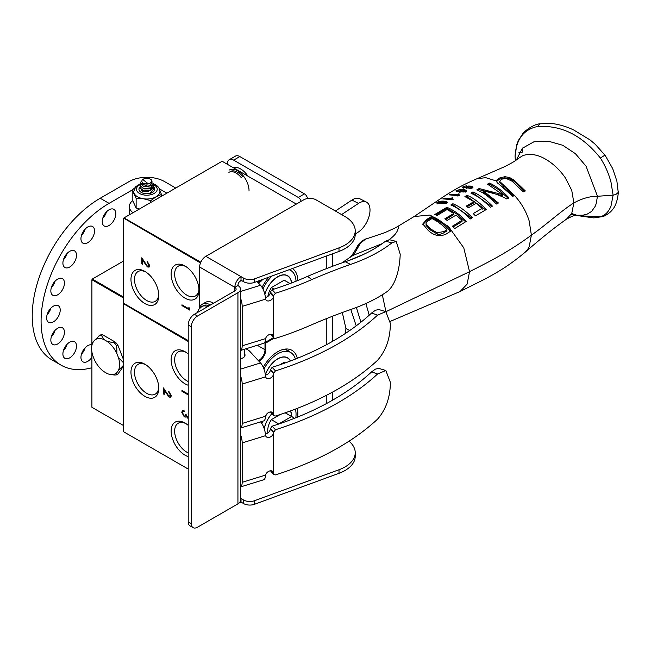 <?xml version="1.0" encoding="UTF-8"?>
<svg xmlns="http://www.w3.org/2000/svg" width="651" height="651" viewBox="0 0 651 651"><rect width="100%" height="100%" fill="white"/><g stroke="black" fill="none" stroke-linecap="round" stroke-linejoin="round"><path stroke-width="0.98" d="M261.01 421.734A28.408 16.397 120 0 0 260.831 422.149M297.588 417.063A28.408 16.397 120 0 0 297.328 408.364M297.304 358.319A28.408 16.397 120 0 0 284.918 349.115A28.408 16.397 120 0 0 277.757 351.719A28.408 16.397 120 0 0 263.24 367.27M290.151 352.199A26.219 15.136 120 0 0 288.19 350.661A26.219 15.136 120 0 0 283.25 349.432M188.212 353.965A19.668 11.352 -120 0 0 185.055 351.719L185.055 351.719A19.668 11.352 -120 0 0 171.148 359.751A19.668 11.352 -120 0 0 185.055 383.838A19.668 11.352 -120 0 0 188.212 385.237M185.958 352.281A17.186 9.928 -120 0 0 178.39 351.784A17.186 9.928 -120 0 0 175.526 365.488A17.186 9.928 -120 0 0 186.804 380.802A17.186 9.928 -120 0 0 188.212 381.519M188.212 425.331A19.668 11.352 -120 0 0 185.055 423.085L185.055 423.085A19.668 11.352 -120 0 0 171.148 431.117A19.668 11.352 -120 0 0 185.055 455.195A19.668 11.352 -120 0 0 188.212 456.603M185.958 423.638A17.186 9.928 -120 0 0 178.39 423.142A17.186 9.928 -120 0 0 175.526 436.854A17.186 9.928 -120 0 0 186.804 452.168A17.186 9.928 -120 0 0 188.212 452.884M144.88 364.194L144.88 364.194A19.685 11.36 -120 0 0 130.965 372.234A19.685 11.36 -120 0 0 144.88 396.337A19.685 11.36 -120 0 0 158.795 388.305A19.685 11.36 -120 0 0 144.88 364.194M145.791 364.755A17.186 9.928 -120 0 0 138.232 364.259A17.186 9.928 -120 0 0 135.367 377.971A17.186 9.928 -120 0 0 146.646 393.285A17.186 9.928 -120 0 0 155.418 394.026A17.186 9.928 -120 0 0 158.771 387.231M188.212 394.897L181.963 391.284L181.963 390.486L188.212 394.099M188.212 394.612L181.963 391.284M182.207 391.145L182.207 390.633M168.764 392.114L168.764 391.316L171.335 395.702L170.708 397.224L169.04 397.069L164.215 390.25L164.215 394.4L163.425 393.945L163.425 387.89L168.975 396.239L170.538 395.206L168.764 392.114L169.008 391.479M170.814 397.151L169.04 397.069M169.284 396.931L164.215 390.25M164.215 394.115L163.425 393.945M163.67 393.798L163.67 388.297M170.163 396.247L170.79 395.059L169.008 391.975M188.212 341.515L123.649 303.781L123.649 431.776L188.212 469.054L123.649 431.776M326.802 403.384L326.802 395.149M326.802 344.525L326.802 318.485M264.884 342.052L265.787 343.028L265.787 349.709L264.998 349.709L264.998 343.028L264.469 342.727M274.079 338.243L265.787 343.028M265.396 342.345L273.51 337.666L265.396 342.32L264.998 341.783M124.04 303.553L188.212 340.603L124.04 303.529L123.649 304.237M188.212 414.37L188.212 413.491M188.212 418.609L186.284 416.494L185.625 417.071L184.249 416.819L181.767 412.295L182.459 410.602L184.038 410.643L184.038 411.44L182.972 411.522L182.557 412.767L184.184 415.981L185.226 416.054L185.82 414.182L188.212 417.779M188.115 418.3L186.528 416.347L185.625 417.071L184.249 416.819M186.528 416.347L185.869 416.933M184.502 416.673L181.767 412.295M182.011 412.156L182.589 410.537M184.282 411.294L182.972 411.522M185.34 415.973L186.048 414.313M188.212 413.938L188.139 413.426M295.399 409.105A25.869 14.94 -60 0 1 295.823 417.771M261.865 423.573A25.869 14.94 -60 0 1 262.882 421.156M265.641 416.03A25.869 14.94 -60 0 1 267.553 413.23M271.915 413.588A19.75 11.401 120 0 0 264.225 428.675M291.721 416.542A19.75 11.401 120 0 0 290.509 410.927M264.298 428.887A19.579 11.303 -60 0 1 271.988 413.662M290.362 410.984A19.579 11.303 -60 0 1 291.591 416.469M285.162 412.824L291.575 416.534A14.192 8.194 -60 0 1 292.266 416.86A14.192 8.194 -60 0 1 293.975 418.503M278.685 424.045A14.192 8.194 -60 0 1 278.766 423.931L291.575 416.534M267.927 432.891A14.192 8.194 -60 0 1 271.345 419.651L278.766 423.931M271.345 419.651L280.337 414.459M263.948 369.019A25.869 14.94 -60 0 1 277.757 353.794A25.869 14.94 -60 0 1 290.688 352.508A25.869 14.94 -60 0 1 295.383 359.083M290.509 360.971A19.75 11.401 120 0 0 287.628 357.806A19.75 11.401 120 0 0 277.757 358.791A19.75 11.401 120 0 0 265.339 374.699M265.364 374.935A19.579 11.303 -60 0 1 287.547 357.96A19.579 11.303 -60 0 1 290.362 361.028M279.816 364.804L284.161 362.298A14.192 8.194 -60 0 1 284.853 362.623L285.309 362.884M284.161 362.298L285.236 362.916M268.879 277.139A28.408 16.397 120 0 0 262.076 287.384M297.832 280.5A28.408 16.397 120 0 0 292.421 268.505M290.151 270.108A26.219 15.136 120 0 0 289.565 269.555M144.88 271.402L144.88 271.402A19.685 11.36 -120 0 0 130.965 279.434A19.685 11.36 -120 0 0 144.88 303.545A19.685 11.36 -120 0 0 158.795 295.505A19.685 11.36 -120 0 0 144.88 271.402M145.791 271.963A17.186 9.928 -120 0 0 138.232 271.467A17.186 9.928 -120 0 0 135.367 285.179A17.186 9.928 -120 0 0 146.646 300.485A17.186 9.928 -120 0 0 155.418 301.234A17.186 9.928 -120 0 0 158.771 294.439M185.055 266.047L185.055 266.047A19.685 11.36 -120 0 0 171.132 274.087A19.685 11.36 -120 0 0 185.055 298.191A19.685 11.36 -120 0 0 198.97 290.151A19.685 11.36 -120 0 0 185.055 266.047M185.966 266.609A17.186 9.928 -120 0 0 178.407 266.113A17.186 9.928 -120 0 0 175.534 279.824A17.186 9.928 -120 0 0 186.813 295.139A17.186 9.928 -120 0 0 195.593 295.88A17.186 9.928 -120 0 0 198.937 289.085M189.677 308.436L189.677 310.079L181.963 305.628L181.963 304.823L188.888 308.826L188.888 307.451L189.677 308.436M189.677 309.795L181.963 305.628M182.207 305.482L182.207 304.969M188.888 308.826L189.132 307.76M147.134 261.995L147.134 261.197L149.697 265.584L149.071 267.105L147.411 266.951L142.585 260.131L142.585 264.282L141.788 263.818L141.788 257.772L147.346 266.113L148.412 266.21L148.908 265.087L147.134 261.995L147.378 261.36M149.185 267.032L147.411 266.951M147.655 266.804L142.585 260.131M142.585 263.997L141.788 263.818M142.04 263.679L142.04 258.178M148.534 266.129L149.16 264.941L147.378 261.848M296.319 204.089L222.129 161.261L124.04 217.89L200.809 262.215M200.5 262.947L123.649 218.118L123.649 303.301L188.212 340.579M265.787 337.991L265.787 342.092L264.998 342.092M265.787 342.092L273.493 337.649M326.802 268.489L326.802 255.9M291.624 282.941A19.75 11.401 120 0 0 287.628 275.715A19.75 11.401 120 0 0 277.757 276.691A19.75 11.401 120 0 0 264.819 294.211M289.134 269.709A25.869 14.94 -60 0 1 290.688 270.417A25.869 14.94 -60 0 1 296.026 281.224M262.939 288.979A25.869 14.94 -60 0 1 272.167 275.934M264.867 294.423A19.579 11.303 -60 0 1 287.547 275.869A19.579 11.303 -60 0 1 291.502 282.99M267.886 296.392A14.192 8.194 -60 0 1 271.345 287.604L284.161 280.207A14.192 8.194 -60 0 1 284.853 280.532L290.053 283.535M284.161 280.207L289.98 283.559M271.345 287.604L273.981 289.125M123.649 425.616L91.905 407.29L123.649 425.616M123.649 298.068L91.905 279.743L91.905 345.38M91.905 351.922L91.905 407.29M123.649 260.961L92.304 279.059L123.649 297.157M92.58 343.142L92.808 342.646A19.774 11.417 -120 0 0 92.532 343.256A19.774 11.417 -120 0 0 92.808 355.715L94.305 359.564A19.774 11.417 -120 0 0 104.111 371.754L107.089 373.479A19.774 11.417 -120 0 0 110.589 374.528A19.774 11.417 -120 0 0 116.895 372.6L116.741 374.789L117.88 374.13L123.649 365.927M114.373 342.882A21.678 12.515 60 0 1 116.741 345.836L116.895 353.566A19.774 11.417 -120 0 0 107.089 341.368L114.373 342.882L115.504 342.231A21.678 12.515 60 0 1 117.88 345.185L123.649 360.044M116.741 345.836L117.88 345.185M99.107 335.656A21.678 12.515 60 0 1 101.475 335.444L104.111 339.643A19.774 11.417 -120 0 0 94.305 340.522L100.238 334.996A21.678 12.515 60 0 1 102.614 334.785L115.504 342.231M101.475 335.444L102.614 334.785M107.089 341.368L104.111 339.643M94.305 340.522L92.808 342.646M116.741 374.789A21.678 12.515 60 0 1 114.373 375L110.589 374.528M123.185 365.618L118.384 370.484A19.774 11.417 -120 0 0 118.384 357.407L123.185 362.452A21.678 12.515 60 0 1 123.185 365.618L123.649 365.349M123.185 362.452L123.649 362.184M116.895 372.6L118.384 370.484M118.384 357.407L116.895 353.566M159.373 188.823L166.884 193.16M76.501 346.08A9.61 5.55 -60 0 1 72.302 355.755A9.61 5.55 -60 0 1 64.897 358.335A9.61 5.55 -60 0 1 62.903 353.932A9.61 5.55 -60 0 1 67.102 344.257A9.61 5.55 -60 0 1 74.507 341.677A9.61 5.55 -60 0 1 76.501 346.08M63.407 350.669A9.61 5.55 120 0 0 67.134 344.224M64.441 283.047A9.61 5.55 -60 0 1 60.25 292.722A9.61 5.55 -60 0 1 52.837 295.302A9.61 5.55 -60 0 1 50.843 290.899A9.61 5.55 -60 0 1 55.042 281.224A9.61 5.55 -60 0 1 62.455 278.652A9.61 5.55 -60 0 1 64.441 283.047M51.356 287.636A9.61 5.55 120 0 0 55.075 281.191M94.55 230.91A9.61 5.55 -60 0 1 90.351 240.585A9.61 5.55 -60 0 1 82.937 243.165A9.61 5.55 -60 0 1 80.952 238.762A9.61 5.55 -60 0 1 85.143 229.087A9.61 5.55 -60 0 1 92.556 226.507A9.61 5.55 -60 0 1 94.55 230.91M81.456 235.499A9.61 5.55 120 0 0 85.175 229.054M115.829 213.731A9.61 5.55 -60 0 1 111.638 223.407A9.61 5.55 -60 0 1 104.225 225.987A9.61 5.55 -60 0 1 102.231 221.584A9.61 5.55 -60 0 1 106.43 211.909A9.61 5.55 -60 0 1 113.844 209.329A9.61 5.55 -60 0 1 115.829 213.731M102.744 218.321A9.61 5.55 120 0 0 106.463 211.876M60.209 310.071A9.61 5.55 -60 0 1 56.01 319.747A9.61 5.55 -60 0 1 48.605 322.326A9.61 5.55 -60 0 1 46.612 317.924A9.61 5.55 -60 0 1 50.811 308.248A9.61 5.55 -60 0 1 58.216 305.669A9.61 5.55 -60 0 1 60.209 310.071M47.116 314.661A9.61 5.55 120 0 0 50.843 308.216M76.501 255.249A9.61 5.55 -60 0 1 72.302 264.924A9.61 5.55 -60 0 1 64.897 267.504A9.61 5.55 -60 0 1 62.903 263.102A9.61 5.55 -60 0 1 67.102 253.426A9.61 5.55 -60 0 1 74.507 250.855A9.61 5.55 -60 0 1 76.501 255.249M63.407 259.839A9.61 5.55 120 0 0 67.134 253.394M64.441 332.205A9.61 5.55 -60 0 1 60.25 341.881A9.61 5.55 -60 0 1 52.837 344.46A9.61 5.55 -60 0 1 50.843 340.058A9.61 5.55 -60 0 1 55.042 330.382A9.61 5.55 -60 0 1 62.455 327.803A9.61 5.55 -60 0 1 64.441 332.205M51.356 336.795A9.61 5.55 120 0 0 55.075 330.35M91.905 357.326A9.61 5.55 -60 0 1 82.937 361.834A9.61 5.55 -60 0 1 80.952 357.44A9.61 5.55 -60 0 1 84.752 348.195A9.61 5.55 -60 0 1 91.905 344.9M81.456 354.177A9.61 5.55 120 0 0 85.175 347.732M175.746 188.041L164.548 181.572A25.072 14.477 0 0 0 129.085 181.572L100.205 198.246L109.067 203.364A96.145 55.506 120 0 0 46.262 288.084A96.145 55.506 120 0 0 60.999 365.121A96.145 55.506 120 0 0 91.905 367.734M60.999 365.121L52.137 360.003A96.145 55.506 -60 0 1 37.4 282.965A96.145 55.506 -60 0 1 100.205 198.246M109.067 203.364L132.21 190.002M349.66 330.57L345.917 328.552L345.469 333.393M345.917 328.552L342.32 312.521M356.203 325.85L350.816 309.494M431.955 218.565A4208.072 2429.54 120 0 0 428.985 220.388C426.828 221.527 425.876 222.862 426.12 224.392L430.425 228.867L437.147 232.765L443.958 231.553L446.92 229.648C442.102 224.668 437.106 220.982 431.955 218.565M426.12 225.515L425.998 223.749L426.12 225.515L430.425 230.006L437.147 233.953C438.668 234.702 440.939 234.311 443.958 232.773L443.958 231.553M518.937 152.627L522.183 152.236L522.623 148.029M602.118 216.685L593.753 217.898L578.397 215.733L600.409 216.759C605.243 215.286 608.758 211.746 610.972 206.164L613.112 195.154L597.48 196.276L596.121 203.877L595.112 206.457L591.588 211.429L587.243 214.098L582.881 215.204L575.801 215.253M515.315 159.902L515.063 156.045L516.902 144.18L518.432 140.388L522.615 133.984C523.567 131.86 533.12 124.292 539.72 123.836L550.185 123.34C558.2 124.097 566.053 126.318 573.751 130.013L590.009 139.884L595.299 144.359L605.17 155.394L612.672 168.56L616.888 181.133L618.247 192.46L615.813 194.519L613.112 195.154L610.972 182.06C608.758 173.703 605.243 165.72 600.417 158.095C603.729 155.776 605.292 154.962 605.096 155.654M360.923 322.204L356.374 307.475M443.958 232.773L446.92 230.861L446.92 229.648M539.72 123.836L537.759 126.554C561.487 124.976 582.376 135.498 600.409 158.095M537.759 126.554L535.334 127.035C522.745 130.607 515.991 140.372 515.063 156.321M571.228 214.407L574.564 215.082M460.713 191.76L460.867 190.45L462.226 190.076L465.359 190.653L465.253 191.248L463.536 191.516L460.713 191.256L460.867 190.45M465.359 190.653L465.253 191.874M467.263 186.772L467.109 187.553L469.924 187.87L471.649 187.626L471.747 187.04L468.622 186.422L467.263 186.772L467.109 188.058M471.649 188.245L471.747 187.04M352.964 258.992L361.484 255.412M366.603 238.616C362.574 240.203 359.588 242.62 357.627 245.883L355.487 249.772L360.451 243.197L358.782 244.271L357.122 246.924M355.487 249.772C352.419 254.81 350.384 257.487 349.375 257.788L351.988 256.079A56.181 48.906 -119.1 0 1 353.485 255.216L360.451 243.197L365.431 239.202L385.018 232.578L394.962 228.037M369.231 315.182L365.854 303.529M422.865 224.562L426.617 220.656L431.776 217.491L441.76 223.098L450.533 231.211M514.575 195.512L499.626 181.385L501.595 179.196L505.949 178.35L512.077 181.181L523.306 191.825L525.373 190.963L514.16 180.229L509.668 177.568L504.842 176.681L499.358 178.065L496.64 180.156L497.03 182.459L512.744 196.301L514.575 195.512L517.089 198.474C522.574 205.179 526.602 212.698 529.182 221.014L531.387 235.141L529.182 246.753L527.383 249.862L524.95 252.417C540.525 238.779 554.359 227.704 566.443 219.184L571.733 213.455L573.881 202.917C582.246 198.4 590.115 196.195 597.48 196.276L586.063 166.208L575.419 153.677L562.749 145.279L548.508 141.234L533.975 141.763L522.387 148.257L516.365 159.991M497.429 182.915L513.647 195.91M496.526 181.548L499.358 179.196L504.842 177.813L509.668 178.7L514.16 181.369L524.576 191.288M499.626 182.223L514.005 195.756M463.536 191.516L463.536 191.996M469.924 188.342L469.924 187.87M443.087 201.558L445.919 202.144L445.992 202.827L438.058 202.778L439.702 201.745L443.087 201.558M445.919 202.144L445.992 203.446M438.058 203.275L438.009 202.355M365.121 253.695L348.318 260.717M388.582 240.056C392.927 236.972 395.775 234.043 397.134 231.276C398.526 228.078 398.705 226.499 397.68 226.54L394.53 228.265M353.485 255.216L382.243 243.629M397.68 226.54L394.97 228.029M385.945 311.674L382.316 294.765M431.776 217.491L431.776 216.344A25629.618 15011.417 -60.7 0 1 426.617 219.517L422.808 223.993L428.146 230.324C433.826 235.686 439.799 236.948 446.081 234.1L451.241 230.763C445.064 223.814 438.571 219.013 431.776 216.344M426.617 220.656L426.617 219.517M386.002 311.658L469.55 271.695L463.781 247.86L448.506 226.524L430.051 215.058L414.15 216.514L443.958 196.39C457.108 188.017 464.301 184.209 477.053 178.7L503.687 167.095C510.921 163.58 515.755 160.732 518.18 158.551L522.647 155.735A40.256 25.299 59 0 1 523.795 155.312C530.207 153.473 537.116 154.556 544.505 158.559C552.512 163.002 559.437 169.406 565.28 177.772L571.733 190.32L573.881 202.917C561.414 210.647 544.391 226.296 531.387 235.141C517.822 245.199 502.718 254.541 486.094 263.183L469.542 271.695L467.133 284.113L460.135 291.485L390.266 321.382M503.589 186.292L503.589 185.153M514.16 181.369L514.16 180.229M504.842 177.813L504.842 176.681M496.64 181.287L496.64 180.156M496.428 180.986L485.752 177.674L477.053 178.7M459.761 192.354L460.517 191.288M465.514 191.109L466.303 191.492M466.157 188.635L466.913 187.602M471.902 187.512L472.691 187.887M451.102 199.873L451.957 198.962A49.761 28.734 60 0 1 452.347 199.027M457.498 195.975L458.353 195.072A50.127 28.937 60 0 1 458.735 195.145M435.975 214.928L446.895 208.466L456.815 214.024L465.628 221.804M453.21 226.914L462.039 221.503L462.039 220.307L452.478 226.166L454.723 228.558L466.36 221.356C460.111 214.732 453.625 210.061 446.895 207.327L434.844 214.472L437.09 215.432L447.066 209.532L453.812 213.455L444.869 218.752A47.01 27.147 60 0 1 447.115 220.42L456.058 215.082L462.039 220.307M445.732 219.363L453.812 214.578L453.812 213.455M451.94 205.464L452.901 204.886L471.633 218.142M466.01 197.058L466.979 196.488L485.687 209.85M467.109 206.741L473.895 202.786L473.895 201.655L466.23 206.123L468.476 207.75L476.141 203.291L482.131 208.385L473.22 213.585L475.466 215.831L486.443 209.427C478.436 201.753 471.942 197.066 466.979 195.357L466.979 196.488M472.024 193.607L472.984 193.062L491.676 206.538M478.037 190.271A541.901 312.854 -60 0 1 479.144 189.669L502.784 195.886L502.784 194.706L479.144 188.538A506.869 292.641 120 0 0 476.923 189.75C482.668 192.859 485.011 193.095 496.387 204.048L498.454 202.982L483.148 190.751C491.334 192.232 499.219 194.966 506.795 198.954L509.017 197.937C502.816 191.215 496.331 186.259 489.552 183.086L487.477 184.143L502.784 194.706M488.624 184.689L489.552 184.217L498.194 189.351L508.211 198.303M483.148 190.751L483.148 191.874L497.673 203.381M466.547 191.304L466.547 190.531L464.7 189.726L462.007 189.693L459.98 190.304L459.761 191.134L457.417 190.8L457.319 190.344L460.298 189.343L455.814 190.93M462.007 190.1L462.007 189.693M459.98 191.54L459.98 190.304L459.761 191.638M457.417 191.378L457.319 190.344M456.351 191.231L456.351 190.417C455.716 191.199 456.823 191.606 459.671 191.63L463.65 191.996L466.254 191.524L466.547 190.531L466.254 191.524M472.935 187.708L472.935 186.943L471.096 186.121L468.403 186.04L466.368 186.617L466.157 187.423L463.805 187.057L463.707 186.617L466.694 185.681L462.202 187.162L470.046 188.342L472.65 187.911L472.935 186.943L472.65 187.911M466.368 187.846L466.368 186.617L466.157 187.927M463.805 187.626L463.707 186.617M452.95 197.961A51.339 29.645 -120 0 0 451.957 197.766L451.102 198.685L443.494 198.449L442.778 198.897L452.64 199.637L453.186 199.304L452.339 198.636L452.95 197.961M451.957 198.962L451.957 197.766M451.094 198.628L451.102 199.263M459.346 194.096A51.755 29.881 -120 0 0 458.353 193.884L457.498 194.795L449.882 194.429L449.174 194.869L459.028 195.772L459.582 195.438L458.735 194.763L459.346 194.096M458.353 195.072L458.353 193.884M457.49 194.739L457.498 195.381M446.895 208.466L446.895 207.327M452.901 204.886L452.901 203.747L450.826 204.992C457.49 207.718 463.984 212.372 470.291 218.956L472.366 217.703C466.067 211.16 459.582 206.513 452.901 203.747M466.979 195.357L464.912 196.569L473.895 201.655M482.131 209.565L482.131 208.385M472.984 193.062L472.984 191.931A483.351 279.059 120 0 0 470.909 193.095C476.605 196.114 479.063 196.447 490.374 207.246A353.998 204.381 -60 0 1 492.449 206.123C486.191 199.719 479.706 194.991 472.984 191.931M489.552 184.217L489.552 183.086M479.144 189.669L479.144 188.538M447.457 202.477L446.993 203.071C449.32 201.078 439.775 200.166 437.008 202.518C438.213 203.885 444.755 203.844 446.993 203.071L446.244 202.746M437.008 203.21L437.008 202.518L436.52 202.998M139.021 209.248A9.09 5.249 180 0 1 138.606 208.8M132.609 200.671A17.479 10.091 0 0 0 129.337 206.546A17.479 10.091 0 0 0 132.991 212.722M239.828 156.557A8.74 5.045 -120 0 0 235.45 156.126L229.274 159.69A8.74 5.045 60 0 1 233.644 160.13L239.828 156.557L304.473 193.884L298.288 197.448A4.37 2.523 60 0 1 301.144 201.305M307.508 198.547A4.37 2.523 -120 0 0 304.473 193.884M332.531 253.8L332.531 266.316M332.531 316.223L332.531 341.344M332.531 392.122L332.531 400.202M229.274 159.69A8.74 5.045 60 0 0 227.468 163.694L227.468 164.337M298.288 197.448L233.644 160.13M240.496 350.458A10.489 4.044 -107.2 0 0 242.18 345.836L242.18 306.385A10.489 4.044 -107.2 0 0 240.496 298.142M240.496 350.466L263.622 343.313A10.489 4.044 72.8 0 0 265.445 339.513L265.6 338.593A4.614 3.32 -42.9 0 1 268.847 334.785A4.614 3.32 -42.9 0 1 272.924 335.143A4.614 3.32 -42.9 0 1 273.493 336.152L271.963 334.508M270.881 334.313L273.615 337.259L273.493 336.152M270.311 293.105L273.493 296.701L270.189 293.145L270.311 291.99L272.11 289.719L275.454 293.259A276.35 159.552 0 0 0 311.805 279.572L307.541 276.374A269.359 155.508 180 0 1 272.11 289.719M242.18 306.385L265.6 299.143A4.614 3.32 137.1 0 0 266.161 300.152A4.614 3.32 137.1 0 0 270.238 300.51A4.614 3.32 137.1 0 0 273.493 296.701M265.38 297.401A4.614 3.32 137.1 0 0 270.189 293.145M265.6 299.143L265.445 298.239A10.489 4.044 72.8 0 0 260.522 285.276L257.007 281.492M241.863 280.703A6.819 3.939 180 0 1 239.812 281.208M307.541 276.374C321.391 270.442 333.979 265.567 345.315 261.759C361.46 256.282 374.878 249.414 385.571 241.155L389.705 239.771L396.215 241.415L400.21 254.215C399.828 266.723 396.5 284.113 387.329 291.445C377.141 298.573 364.869 304.627 350.531 309.599C338.317 313.79 324.597 319.185 309.363 325.777A276.35 159.552 180 0 1 275.454 338.39L274.152 338.3L273.615 337.259M396.207 241.415L391.861 242.913C380.9 251.506 367.131 258.675 350.563 264.428C339.016 268.399 326.094 273.453 311.805 279.572M275.454 293.259L273.615 295.554L273.615 336.111M270.458 334.329L273.925 338.113M265.6 416.209L242.18 423.451A10.489 4.044 -107.2 0 1 240.496 428.065L263.622 420.928A10.489 4.044 72.8 0 0 265.445 417.128L265.6 416.209A4.614 3.32 -42.9 0 1 268.847 412.4A4.614 3.32 -42.9 0 1 272.924 412.758A4.614 3.32 -42.9 0 1 273.615 414.638L273.925 415.753L275.454 416.03A275.349 158.974 180 0 0 377.556 360.288C385.628 351.027 389.884 339.472 390.315 325.638L390.315 323.295L385.815 311.634L377.556 315.133A275.349 158.974 180 0 1 275.454 370.875L273.615 373.422A4.614 3.32 137.1 0 1 270.726 377.922A4.614 3.32 137.1 0 1 266.161 377.816A4.614 3.32 137.1 0 1 265.6 376.807L265.445 375.904A10.489 4.044 72.8 0 0 260.522 362.949L249.854 351.442A13.215 7.633 180 0 0 245.834 348.814M385.815 311.634L378.776 309.518L375.44 310.25L371.615 313.009A268.358 154.93 180 0 1 272.159 367.319L270.311 369.858L273.615 373.422L273.615 414.638L271.101 411.937M273.925 415.745L270.45 411.945M244.76 353.965A6.819 3.939 180 0 1 245.02 355.047A6.819 3.939 180 0 1 241.423 358.514A6.819 3.939 180 0 1 240.496 358.75M242.18 423.451L242.18 384.049A10.489 4.044 -107.2 0 0 240.496 375.806M265.38 375.066A4.614 3.32 137.1 0 0 270.311 369.858M240.496 486.94L263.622 479.787A10.489 4.044 72.8 0 0 265.445 475.987L265.6 475.067A4.614 3.32 -42.9 0 1 268.847 471.259A4.614 3.32 -42.9 0 1 272.924 471.617A4.614 3.32 -42.9 0 1 273.615 473.497L273.925 474.612L275.454 474.888A275.349 158.974 180 0 0 377.556 419.154C385.628 409.886 389.884 398.331 390.315 384.497L390.315 382.161L385.815 370.492L377.556 373.991A275.349 158.974 180 0 1 275.454 429.733L273.615 432.28A4.614 3.32 137.1 0 1 270.726 436.78A4.614 3.32 137.1 0 1 266.161 436.675A4.614 3.32 137.1 0 1 265.6 435.665L265.445 434.762A10.489 4.044 72.8 0 0 260.579 421.864M385.815 370.492L378.776 368.376L375.44 369.109L371.615 371.867A268.358 154.93 180 0 1 272.159 426.177L270.311 428.724L273.615 432.28L273.615 473.497L271.101 470.795M273.925 474.612L270.45 470.803M240.496 486.924A10.489 4.044 -107.2 0 0 242.18 482.31L242.18 442.916A10.489 4.044 -107.2 0 0 240.496 434.665M265.38 433.924A4.614 3.32 137.1 0 0 270.311 428.724M199.654 307.589L199.654 267.032A8.74 5.045 -60 0 1 205.838 256.331L303.683 199.841A8.74 5.045 180 0 1 316.044 199.841L344.989 216.547A34.959 20.181 -0 0 1 355.226 230.82L355.226 234.384A34.959 20.181 180 0 1 339.008 251.424L254.5 282.412L254.5 278.848A8.74 5.045 180 0 1 243.629 278.156L243.629 281.72A8.74 5.045 -0 0 0 254.5 282.412M243.629 281.72L241.025 280.215A4.37 2.523 120 0 0 237.932 285.569A8.74 5.045 180 0 1 240.496 289.134A8.74 5.045 180 0 1 237.932 292.706L197.481 316.06L194.389 314.278A8.74 5.045 120 0 0 188.212 324.979L188.212 521.874A8.74 5.045 120 0 0 190.019 525.878L193.111 527.66A8.74 5.045 -60 0 1 191.304 523.656L188.212 521.874M254.5 504.281L254.5 500.717A8.74 5.045 180 0 1 243.629 500.025L243.629 503.589A8.74 5.045 0 0 0 254.5 504.281L339.008 473.301A34.959 20.181 0 0 0 355.226 456.261L355.226 452.689A34.959 20.181 0 0 0 349.009 441.199M243.629 503.589L241.025 502.084L241.025 498.52L243.629 500.025M254.5 278.848L339.008 247.86A34.959 20.181 -0 0 0 355.226 230.82M240.496 289.134L240.496 500.302A8.74 5.045 180 0 1 237.932 503.874L197.481 527.229A8.74 5.045 -60 0 1 193.111 527.66M188.212 324.979L191.304 326.761L191.304 523.656M191.304 326.761A8.74 5.045 -60 0 1 197.481 316.06M237.932 285.569L234.848 287.351A4.37 2.523 180 0 1 236.126 289.134A4.37 2.523 180 0 1 234.848 290.924L194.389 314.278M240.496 498.772A4.37 2.523 120 0 0 241.025 498.52L240.496 498.21M241.025 502.084A8.74 5.045 -60 0 1 239.365 502.784M234.848 290.924L234.848 287.351A8.74 5.045 -60 0 1 241.025 276.651L243.629 278.156M205.838 256.331L241.025 276.651L241.025 280.215M254.5 500.717L339.008 469.729A34.959 20.181 0 0 0 355.226 452.689M213.601 303.187A16.242 9.374 -120 0 0 205.48 302.381L202.371 304.18A16.242 9.374 -120 0 0 199.344 308.615M210.493 304.977A16.242 9.374 -120 0 0 202.371 304.18M247.933 176.152A16.242 9.374 -120 0 0 233.416 167.771M249.04 190.67A16.242 9.374 -120 0 0 241.952 174.322A16.242 9.374 -120 0 0 229.437 169.976M207.693 306.597A14.452 8.341 -120 0 0 201.826 306.556L203.267 305.726A14.452 8.341 60 0 1 209.134 305.767M230.332 171.522A14.452 8.341 60 0 1 242.668 176.771M366.375 202.062L359.8 198.742A17.479 9.391 116.8 0 0 351.922 200.077L358.506 203.397A17.479 9.391 -63.2 0 1 366.375 202.062A17.479 9.391 -63.2 0 1 369.198 215.863A17.479 9.391 -63.2 0 1 358.506 231.943L355.226 234.116M351.922 200.077L335.387 211.005M358.506 203.397L341.588 214.586M148.412 183.907L142.756 179.473L143.31 179.147A4.98 2.873 0 0 0 142.593 182.695A4.98 2.873 0 0 0 148.412 183.907A4.996 2.889 -0 0 0 149.567 183.427A4.752 2.742 -0 0 0 151.512 181.653A4.996 2.889 0 0 0 151.781 180.84A4.98 2.873 0 0 0 150.357 179.147A4.98 2.873 0 0 0 143.969 178.83A4.98 2.873 0 0 0 143.31 179.147M153.27 185.722L153.473 186.772L150.658 190.263L143.773 190.946L140.193 187.96L140.502 186.91M153.27 188.106L153.473 189.148L150.658 192.647M150.658 192.94L153.473 189.295M140.201 188.106L143.773 191.239L150.658 190.564L153.473 186.918M153.213 183.216L153.473 184.396L150.658 187.887L143.757 188.562L140.193 185.568L140.502 184.534M140.201 185.722L143.773 188.863L150.658 188.188L153.473 184.534M140.201 183.346L143.773 186.487L150.658 185.804L152.277 184.738A6.64 3.833 180 0 1 150.658 185.673A6.64 3.833 180 0 1 147.989 186.316L140.193 183.191L141.3 181.304M142.585 183.354L149.567 183.72L151.512 181.653M144.009 186.536L148.55 186.503M150.275 190.434L151.585 187.952L149.567 190.564L148.55 190.963M144.009 188.912L148.55 188.888M144.009 191.296L148.55 191.264M150.438 188.285L151.227 189.14M151.317 189.295L151.512 189.791M151.781 180.84C152.619 182.817 151.349 184.64 147.989 186.316M150.357 179.147L151.244 179.66L152.277 184.738M140.347 186.625A7.877 4.549 0 0 0 138.956 189.213A7.877 4.549 0 0 0 141.267 192.427A7.877 4.549 0 0 0 149.852 193.412A7.877 4.549 0 0 0 154.71 189.213A7.877 4.549 0 0 0 153.473 186.764L153.473 187.065M138.964 189.384A7.877 4.549 180 0 1 140.478 186.87M153.473 187.106A7.877 4.549 180 0 1 154.702 189.384M153.424 183.851L155.54 184.835C158.339 186.455 159.812 188.66 159.943 191.443A13.11 7.568 180 0 1 156.102 196.789A13.11 7.568 180 0 1 143.44 198.75A13.11 7.568 180 0 1 134.171 193.396A13.11 7.568 180 0 1 133.724 191.443L135.807 186.617L140.225 183.859M159.495 189.482L161.456 194.47L156.102 196.789L150.755 200.654L143.44 198.75L136.132 198.392L132.21 189.954L134.781 187.911M132.21 189.954L132.21 199.556L136.132 207.994L139.395 209.028M157.021 185.852L158.103 186.886M161.456 194.47L161.456 196.293M150.755 200.654L150.755 202.469M136.132 198.392L136.132 207.994M143.033 191.915A5.379 3.1 180 0 1 141.568 190.344M257.43 359.612L258.821 360.418A8.74 5.045 120 0 0 264.998 349.709L257.3 345.266M258.398 360.654L258.821 360.418L258.952 361.248M265.787 349.709A9.301 5.371 -60 0 1 259.212 361.102M262.703 279.401A9.301 5.371 -60 0 1 259.212 282.575L258.431 283.03M259.212 282.575L258.821 281.891A8.74 5.045 120 0 0 261.214 279.946M257.877 282.428L258.821 281.891L257.69 281.24M600.417 216.759L602.167 216.669C603.729 216.531 606.309 215.123 609.889 212.454C613.413 209.012 617.091 205.244 618.442 191.711M430.425 230.006L430.425 228.867M437.147 233.953L437.147 232.765M509.668 178.7L509.668 177.568M499.358 179.196L499.358 178.065M440.882 203.405L440.882 202.925M444.275 203.608L444.275 203.145M464.7 190.312L464.7 189.726M471.096 186.691L471.096 186.121M468.403 186.446L468.403 186.04M265.6 338.593L242.18 345.836M240.496 291.477L260.522 285.276M385.571 241.155L391.861 242.913M345.315 261.759L350.563 264.428M273.615 295.554L270.311 291.99M270.311 369.605L273.615 373.161M273.615 414.899L270.857 411.92M377.556 315.133L371.615 313.009M272.159 367.319L275.454 370.875M240.496 369.141L260.522 362.949M242.18 384.049L265.6 376.807M270.311 428.464L273.615 432.02M273.615 473.757L270.857 470.787M377.556 373.991L371.615 371.867M272.159 426.177L275.454 429.733M242.18 442.916L265.6 435.665M265.6 475.067L242.18 482.31M339.008 247.86L339.008 251.424M237.932 503.874L237.932 292.706M234.848 287.351L199.654 267.032M339.008 469.729L339.008 473.301M241.228 177.601A14.452 8.341 -120 0 0 228.892 172.352M153.473 184.607A10.375 5.989 180 0 1 154.173 184.974A10.375 5.989 180 0 1 154.173 193.445A10.375 5.989 180 0 1 139.493 193.445A10.375 5.989 180 0 1 140.47 184.477M292.266 416.86L285.236 412.799M290.688 352.508L285.879 349.733M287.547 357.96L286.237 357.204M290.688 270.417L289.337 269.636M287.547 275.869L286.237 275.113M571.684 213.552L577.242 215.383M579.17 215.896L575.712 215.261M566.451 219.184C574.133 214.903 576.257 215.245 576.005 215.237M460.517 190.881L460.517 192.094M465.514 190.914L465.514 192.086M466.913 187.187L466.913 188.391M471.902 187.309L471.902 188.473M437.741 203.95L437.741 202.624M446.244 203.698L446.244 202.518M341.808 262.963L349.367 257.788M397.435 226.638L414.15 216.514M524.942 252.425C510.05 264.648 500.896 270.523 484.718 279.165L460.135 291.485M457.075 191.882L457.075 190.588M463.463 188.139L463.463 186.853M452.347 199.816L452.347 198.636M458.735 195.935L458.735 194.763M129.337 206.546L129.337 214.838M244.76 349.148L244.76 356.13M197.22 312.643L198.75 309.38L201.826 306.556"/></g></svg>
